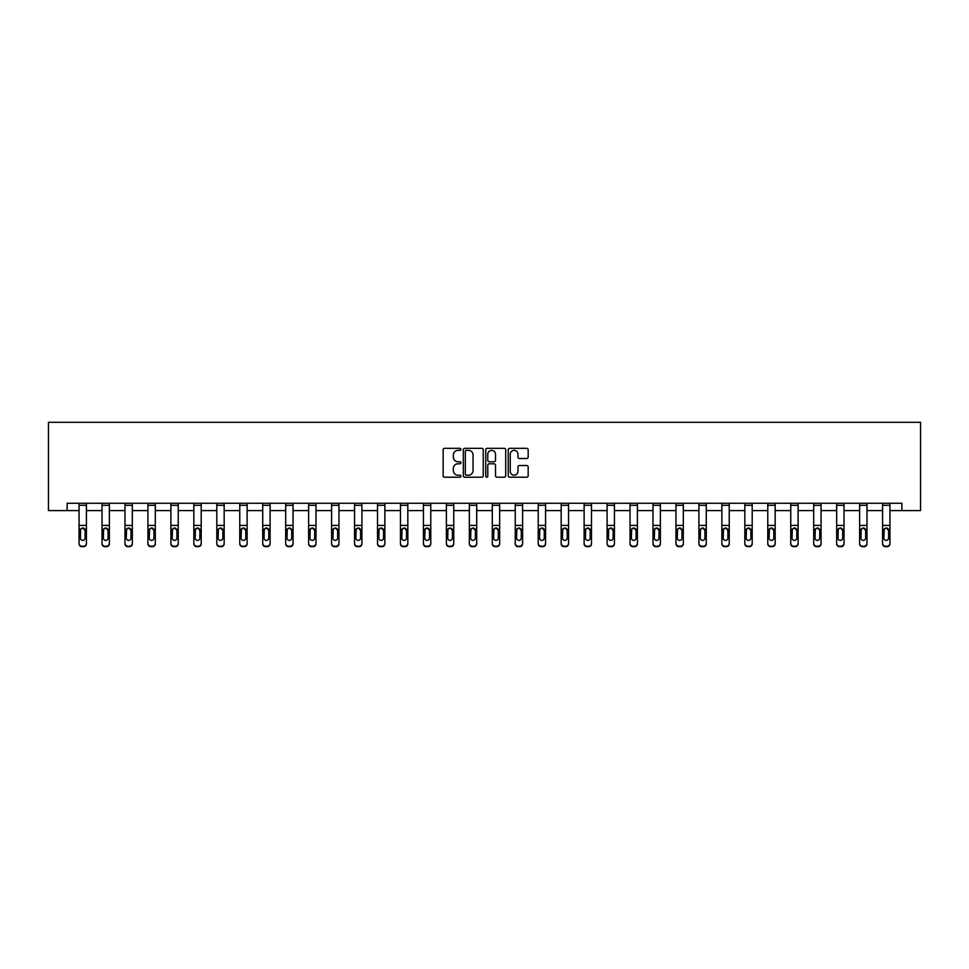 <?xml version="1.0" encoding="UTF-8"?>
<svg xmlns="http://www.w3.org/2000/svg" width="969" height="969" viewBox="0 0 969 969"><rect width="100%" height="100%" fill="white"/><g stroke="black" fill="none" stroke-linecap="round" stroke-linejoin="round"><path stroke-width="1.45" d="M460.953 449.35A1.005 1.005 0 0 0 459.948 448.332L444.589 448.332A1.441 1.441 0 0 0 443.148 449.773L443.148 475.779A1.441 1.441 0 0 0 444.589 477.22L459.948 477.22A1.005 1.005 0 0 0 460.953 476.215A1.005 1.005 0 0 0 459.948 475.198L457.962 475.198A4.627 4.627 0 0 1 453.335 470.583L453.335 468.415A4.627 4.627 0 0 1 457.962 463.788L459.948 463.788A1.005 1.005 0 0 0 460.953 462.782A1.005 1.005 0 0 0 459.948 461.765L457.962 461.765A4.627 4.627 0 0 1 453.335 457.15L453.335 454.982A4.627 4.627 0 0 1 457.962 450.355L459.948 450.355A1.005 1.005 0 0 0 460.953 449.35M526.712 458.519A1.441 1.441 0 0 0 528.166 457.077L528.166 449.773A1.441 1.441 0 0 0 526.712 448.332L509.67 448.332A1.441 1.441 0 0 0 508.228 449.773L508.228 475.779A1.441 1.441 0 0 0 509.67 477.22L526.712 477.22A1.441 1.441 0 0 0 528.166 475.779L528.166 466.973A1.441 1.441 0 0 0 526.712 465.52L519.42 465.52A1.441 1.441 0 0 0 517.979 466.973L517.979 471.334A3.864 3.864 0 0 1 514.115 475.198A3.864 3.864 0 0 1 510.251 471.334L510.251 454.219A3.864 3.864 0 0 1 514.115 450.355A3.864 3.864 0 0 1 517.979 454.219L517.979 457.077A1.441 1.441 0 0 0 519.42 458.519L526.712 458.519M67.14 510.602L67.14 503.25L901.86 503.25L901.86 510.602L920.55 510.602L920.55 422.302L48.45 422.302L48.45 510.602L79.058 510.602M483.24 449.773A1.441 1.441 0 0 0 481.787 448.332L464.745 448.332A1.441 1.441 0 0 0 463.303 449.773L463.303 475.779A1.441 1.441 0 0 0 464.745 477.22L481.787 477.22A1.441 1.441 0 0 0 483.24 475.779L483.24 449.773M487.213 448.332L504.255 448.332A1.441 1.441 0 0 1 505.697 449.773L505.697 475.779A1.441 1.441 0 0 1 504.255 477.22L496.964 477.22A1.441 1.441 0 0 1 495.51 475.779L495.51 465.229A1.441 1.441 0 0 0 494.069 463.788L489.236 463.788A1.441 1.441 0 0 0 487.782 465.229L487.782 476.215A1.005 1.005 0 0 1 486.777 477.22A1.005 1.005 0 0 1 485.76 476.215L485.76 449.773A1.441 1.441 0 0 1 487.213 448.332M86.423 510.602L102.024 510.602M109.376 510.602L124.977 510.602M132.329 510.602L147.93 510.602M155.294 510.602L170.895 510.602M178.248 510.602L193.848 510.602M201.213 510.602L216.802 510.602M224.166 510.602L239.767 510.602M247.119 510.602L262.72 510.602M270.085 510.602L285.685 510.602M293.038 510.602L308.639 510.602M315.991 510.602L331.592 510.602M338.956 510.602L354.557 510.602M361.909 510.602L377.51 510.602M384.875 510.602L400.463 510.602M407.828 510.602L423.429 510.602M430.781 510.602L446.382 510.602M453.746 510.602L469.347 510.602M476.7 510.602L492.3 510.602M499.653 510.602L515.254 510.602M522.618 510.602L538.219 510.602M545.571 510.602L561.172 510.602M568.537 510.602L584.125 510.602M591.49 510.602L607.091 510.602M614.443 510.602L630.044 510.602M637.408 510.602L653.009 510.602M660.361 510.602L675.962 510.602M683.315 510.602L698.915 510.602M706.28 510.602L721.881 510.602M729.233 510.602L744.834 510.602M752.198 510.602L767.787 510.602M775.152 510.602L790.752 510.602M798.105 510.602L813.706 510.602M821.07 510.602L836.671 510.602M844.023 510.602L859.624 510.602M866.976 510.602L882.577 510.602M889.942 510.602L901.86 510.602M466.331 450.355A1.005 1.005 0 0 0 465.326 451.372L465.326 474.192A1.005 1.005 0 0 0 466.331 475.198L468.427 475.198A4.627 4.627 0 0 0 473.054 470.583L473.054 454.982A4.627 4.627 0 0 0 468.427 450.355L466.331 450.355M495.51 454.291A3.864 3.864 0 0 0 491.646 450.428A3.864 3.864 0 0 0 487.782 454.291L487.782 460.323A1.441 1.441 0 0 0 489.236 461.765L494.069 461.765A1.441 1.441 0 0 0 495.51 460.323L495.51 454.291M79.058 505.297L86.423 505.297L86.423 503.274L79.058 503.274L79.058 543.306A2.943 2.919 -0 0 0 82.002 546.225L82.002 546.698A2.943 2.919 180 0 1 79.058 543.766L79.058 543.766A2.943 2.919 180 0 0 82.002 546.698L83.479 546.225A2.943 2.919 -0 0 0 86.423 543.306L86.423 543.766A2.943 2.919 180 0 1 83.479 546.698M86.423 529.68L86.423 543.766M85.09 538.049L85.09 530.309L85.09 538.049A2.35 2.338 180 0 1 82.74 540.387A2.35 2.338 180 0 0 85.09 538.049M80.391 538.522L80.391 538.049A2.35 2.338 180 0 0 82.74 540.387M81.505 528.287L80.391 530.116M83.964 528.287L82.74 527.935L85.09 530.309M86.423 505.297L86.423 543.306M82.002 546.225L83.479 546.225M79.058 529.219L80.645 529.219L80.391 538.049M80.645 529.219L82.74 527.935M102.024 529.68L102.024 543.766A2.943 2.919 180 0 0 104.967 546.698L106.433 546.225A2.943 2.919 -0 0 0 109.376 543.306L109.376 543.766A2.943 2.919 180 0 1 106.433 546.698M108.056 538.049L108.056 530.309L108.056 538.049A2.35 2.338 180 0 1 105.694 540.387A2.35 2.338 180 0 0 108.056 538.049M103.344 538.522L103.344 538.049A2.35 2.338 180 0 0 105.694 540.387M104.47 528.287L103.344 530.116M106.929 528.287L105.694 527.935L108.056 530.309M124.977 529.68L124.977 543.766A2.943 2.919 180 0 0 127.92 546.698L129.386 546.225A2.943 2.919 -0 0 0 132.329 543.306L132.329 543.766A2.943 2.919 180 0 1 129.386 546.698M131.009 538.049L131.009 530.309L131.009 538.049A2.35 2.338 180 0 1 128.659 540.387A2.35 2.338 180 0 0 131.009 538.049M126.297 538.522L126.297 538.049A2.35 2.338 180 0 0 128.659 540.387M127.423 528.287L126.297 530.116M129.882 528.287L128.659 527.935L131.009 530.309M102.024 543.306A2.943 2.919 -0 0 0 104.967 546.225L104.967 546.698A2.943 2.919 180 0 1 102.024 543.766L102.024 503.274L109.376 503.274L109.376 543.306M104.967 546.225L106.433 546.225M102.024 529.219L103.598 529.219L103.344 538.049M103.598 529.219L105.694 527.935M124.977 543.306A2.943 2.919 -0 0 0 127.92 546.225L127.92 546.698A2.943 2.919 180 0 1 124.977 543.766L124.977 503.274L132.329 503.274L132.329 543.306M127.92 546.225L129.386 546.225M124.977 529.219L126.564 529.219L126.297 538.049M126.564 529.219L128.659 527.935M147.93 529.68L147.93 543.766A2.943 2.919 180 0 0 150.873 546.698L152.351 546.225A2.943 2.919 -0 0 0 155.294 543.306L155.294 543.766A2.943 2.919 180 0 1 152.351 546.698M153.962 538.049L153.962 530.309L153.962 538.049A2.35 2.338 180 0 1 151.612 540.387A2.35 2.338 180 0 0 153.962 538.049M149.262 538.522L149.262 538.049A2.35 2.338 180 0 0 151.612 540.387M150.389 528.287L149.262 530.116M152.836 528.287L151.612 527.935L153.962 530.309M170.895 529.68L170.895 543.766A2.943 2.919 180 0 0 173.839 546.698L175.304 546.225A2.943 2.919 -0 0 0 178.248 543.306L178.248 543.766A2.943 2.919 180 0 1 175.304 546.698M176.927 538.049L176.927 530.309L176.927 538.049A2.35 2.338 180 0 1 174.565 540.387A2.35 2.338 180 0 0 176.927 538.049M172.216 538.522L172.216 538.049A2.35 2.338 180 0 0 174.565 540.387M173.342 528.287L172.216 530.116M175.801 528.287L174.565 527.935L176.927 530.309M193.848 529.68L193.848 543.766A2.943 2.919 180 0 0 196.792 546.698L198.27 546.225A2.943 2.919 -0 0 0 201.213 543.306L201.213 543.766A2.943 2.919 180 0 1 198.27 546.698M199.88 538.049L199.88 530.309L199.88 538.049A2.35 2.338 180 0 1 197.531 540.387A2.35 2.338 180 0 0 199.88 538.049M195.169 538.522L195.169 538.049A2.35 2.338 180 0 0 197.531 540.387M196.295 528.287L195.169 530.116M198.754 528.287L197.531 527.935L199.88 530.309M147.93 543.306A2.943 2.919 -0 0 0 150.873 546.225L150.873 546.698A2.943 2.919 180 0 1 147.93 543.766L147.93 503.274L155.294 503.274L155.294 543.306M150.873 546.225L152.351 546.225M147.93 529.219L149.517 529.219L149.262 538.049M149.517 529.219L151.612 527.935M170.895 543.306A2.943 2.919 -0 0 0 173.839 546.225L173.839 546.698A2.943 2.919 180 0 1 170.895 543.766L170.895 503.274L178.248 503.274L178.248 543.306M173.839 546.225L175.304 546.225M170.895 529.219L172.482 529.219L172.216 538.049M172.482 529.219L174.565 527.935M193.848 543.306A2.943 2.919 -0 0 0 196.792 546.225L196.792 546.698A2.943 2.919 180 0 1 193.848 543.766L193.848 503.274L201.213 503.274L201.213 543.306M196.792 546.225L198.27 546.225M193.848 529.219L195.435 529.219L195.169 538.049M195.435 529.219L197.531 527.935M216.802 529.68L216.802 543.766A2.943 2.919 180 0 0 219.745 546.698L221.223 546.225A2.943 2.919 -0 0 0 224.166 543.306L224.166 543.766A2.943 2.919 180 0 1 221.223 546.698M222.846 538.049L222.846 530.309L222.846 538.049A2.35 2.338 180 0 1 220.484 540.387A2.35 2.338 180 0 0 222.846 538.049M218.134 538.522L218.134 538.049A2.35 2.338 180 0 0 220.484 540.387M219.26 528.287L218.134 530.116M221.719 528.287L220.484 527.935L222.846 530.309M216.802 543.306A2.943 2.919 -0 0 0 219.745 546.225L219.745 546.698A2.943 2.919 180 0 1 216.802 543.766L216.802 503.274L224.166 503.274L224.166 543.306M219.745 546.225L221.223 546.225M216.802 529.219L218.388 529.219L218.134 538.049M218.388 529.219L220.484 527.935M239.767 529.68L239.767 543.766A2.943 2.919 180 0 0 242.71 546.698L244.176 546.225A2.943 2.919 -0 0 0 247.119 543.306L247.119 543.766A2.943 2.919 180 0 1 244.176 546.698M245.799 538.049L245.799 530.309L245.799 538.049A2.35 2.338 180 0 1 243.449 540.387A2.35 2.338 180 0 0 245.799 538.049M241.087 538.522L241.087 538.049A2.35 2.338 180 0 0 243.449 540.387M242.214 528.287L241.087 530.116M244.672 528.287L243.449 527.935L245.799 530.309M239.767 543.306A2.943 2.919 -0 0 0 242.71 546.225L242.71 546.698A2.943 2.919 180 0 1 239.767 543.766L239.767 503.274L247.119 503.274L247.119 543.306M242.71 546.225L244.176 546.225M239.767 529.219L241.354 529.219L241.087 538.049M241.354 529.219L243.449 527.935M262.72 529.68L262.72 543.766A2.943 2.919 180 0 0 265.663 546.698L267.141 546.225A2.943 2.919 -0 0 0 270.085 543.306L270.085 543.766A2.943 2.919 180 0 1 267.141 546.698M268.752 538.049L268.752 530.309L268.752 538.049A2.35 2.338 180 0 1 266.402 540.387A2.35 2.338 180 0 0 268.752 538.049M264.053 538.522L264.053 538.049A2.35 2.338 180 0 0 266.402 540.387M265.167 528.287L264.053 530.116M267.626 528.287L266.402 527.935L268.752 530.309M262.72 543.306A2.943 2.919 -0 0 0 265.663 546.225L265.663 546.698A2.943 2.919 180 0 1 262.72 543.766L262.72 503.274L270.085 503.274L270.085 543.306M265.663 546.225L267.141 546.225M262.72 529.219L264.307 529.219L264.053 538.049M264.307 529.219L266.402 527.935M285.685 529.68L285.685 543.766A2.943 2.919 180 0 0 288.629 546.698L290.094 546.225A2.943 2.919 -0 0 0 293.038 543.306L293.038 543.766A2.943 2.919 180 0 1 290.094 546.698M291.717 538.049L291.717 530.309L291.717 538.049A2.35 2.338 180 0 1 289.356 540.387A2.35 2.338 180 0 0 291.717 538.049M287.006 538.522L287.006 538.049A2.35 2.338 180 0 0 289.356 540.387M288.132 528.287L287.006 530.116M290.591 528.287L289.356 527.935L291.717 530.309M285.685 543.306A2.943 2.919 -0 0 0 288.629 546.225L288.629 546.698A2.943 2.919 180 0 1 285.685 543.766L285.685 503.274L293.038 503.274L293.038 543.306M288.629 546.225L290.094 546.225M285.685 529.219L287.26 529.219L287.006 538.049M287.26 529.219L289.356 527.935M308.639 529.68L308.639 543.766A2.943 2.919 180 0 0 311.582 546.698L313.048 546.225A2.943 2.919 -0 0 0 315.991 543.306L315.991 543.766A2.943 2.919 180 0 1 313.048 546.698M314.671 538.049L314.671 530.309L314.671 538.049A2.35 2.338 180 0 1 312.321 540.387A2.35 2.338 180 0 0 314.671 538.049M309.959 538.522L309.959 538.049A2.35 2.338 180 0 0 312.321 540.387M311.085 528.287L309.959 530.116M313.544 528.287L312.321 527.935L314.671 530.309M308.639 543.306A2.943 2.919 -0 0 0 311.582 546.225L311.582 546.698A2.943 2.919 180 0 1 308.639 543.766L308.639 503.274L315.991 503.274L315.991 543.306M311.582 546.225L313.048 546.225M308.639 529.219L310.225 529.219L309.959 538.049M310.225 529.219L312.321 527.935M331.592 529.68L331.592 543.766A2.943 2.919 180 0 0 334.535 546.698L336.013 546.225A2.943 2.919 -0 0 0 338.956 543.306L338.956 543.766A2.943 2.919 180 0 1 336.013 546.698M337.624 538.049L337.624 530.309L337.624 538.049A2.35 2.338 180 0 1 335.274 540.387A2.35 2.338 180 0 0 337.624 538.049M332.924 538.522L332.924 538.049A2.35 2.338 180 0 0 335.274 540.387M334.051 528.287L332.924 530.116M336.497 528.287L335.274 527.935L337.624 530.309M331.592 543.306A2.943 2.919 -0 0 0 334.535 546.225L334.535 546.698A2.943 2.919 180 0 1 331.592 543.766L331.592 503.274L338.956 503.274L338.956 543.306M334.535 546.225L336.013 546.225M331.592 529.219L333.179 529.219L332.924 538.049M333.179 529.219L335.274 527.935M354.557 529.68L354.557 543.766A2.943 2.919 180 0 0 357.5 546.698L358.966 546.225A2.943 2.919 -0 0 0 361.909 543.306L361.909 543.766A2.943 2.919 180 0 1 358.966 546.698M360.589 538.049L360.589 530.309L360.589 538.049A2.35 2.338 180 0 1 358.227 540.387A2.35 2.338 180 0 0 360.589 538.049M355.877 538.522L355.877 538.049A2.35 2.338 180 0 0 358.227 540.387M357.004 528.287L355.877 530.116M359.463 528.287L358.227 527.935L360.589 530.309M354.557 543.306A2.943 2.919 -0 0 0 357.5 546.225L357.5 546.698A2.943 2.919 180 0 1 354.557 543.766L354.557 503.274L361.909 503.274L361.909 543.306M357.5 546.225L358.966 546.225M354.557 529.219L356.144 529.219L355.877 538.049M356.144 529.219L358.227 527.935M377.51 529.68L377.51 543.766A2.943 2.919 180 0 0 380.454 546.698L381.931 546.225A2.943 2.919 -0 0 0 384.875 543.306L384.875 543.766A2.943 2.919 180 0 1 381.931 546.698M383.542 538.049L383.542 530.309L383.542 538.049A2.35 2.338 180 0 1 381.192 540.387A2.35 2.338 180 0 0 383.542 538.049M378.831 538.522L378.831 538.049A2.35 2.338 180 0 0 381.192 540.387M379.957 528.287L378.831 530.116M382.416 528.287L381.192 527.935L383.542 530.309M377.51 543.306A2.943 2.919 -0 0 0 380.454 546.225L380.454 546.698A2.943 2.919 180 0 1 377.51 543.766L377.51 503.274L384.875 503.274L384.875 543.306M380.454 546.225L381.931 546.225M377.51 529.219L379.097 529.219L378.831 538.049M379.097 529.219L381.192 527.935M400.463 529.68L400.463 543.766A2.943 2.919 180 0 0 403.407 546.698L404.885 546.225A2.943 2.919 -0 0 0 407.828 543.306L407.828 543.766A2.943 2.919 180 0 1 404.885 546.698M406.508 538.049L406.508 530.309L406.508 538.049A2.35 2.338 180 0 1 404.146 540.387A2.35 2.338 180 0 0 406.508 538.049M401.796 538.522L401.796 538.049A2.35 2.338 180 0 0 404.146 540.387M402.922 528.287L401.796 530.116M405.381 528.287L404.146 527.935L406.508 530.309M400.463 543.306A2.943 2.919 -0 0 0 403.407 546.225L403.407 546.698A2.943 2.919 180 0 1 400.463 543.766L400.463 503.274L407.828 503.274L407.828 543.306M403.407 546.225L404.885 546.225M400.463 529.219L402.05 529.219L401.796 538.049M402.05 529.219L404.146 527.935M423.429 529.68L423.429 543.766A2.943 2.919 180 0 0 426.372 546.698L427.838 546.225A2.943 2.919 -0 0 0 430.781 543.306L430.781 543.766A2.943 2.919 180 0 1 427.838 546.698M429.461 538.049L429.461 530.309L429.461 538.049A2.35 2.338 180 0 1 427.111 540.387A2.35 2.338 180 0 0 429.461 538.049M424.749 538.522L424.749 538.049A2.35 2.338 180 0 0 427.111 540.387M425.875 528.287L424.749 530.116M428.334 528.287L427.111 527.935L429.461 530.309M423.429 543.306A2.943 2.919 -0 0 0 426.372 546.225L426.372 546.698A2.943 2.919 180 0 1 423.429 543.766L423.429 503.274L430.781 503.274L430.781 543.306M426.372 546.225L427.838 546.225M423.429 529.219L425.016 529.219L424.749 538.049M425.016 529.219L427.111 527.935M446.382 529.68L446.382 543.766A2.943 2.919 180 0 0 449.325 546.698L450.803 546.225A2.943 2.919 -0 0 0 453.746 543.306L453.746 543.766A2.943 2.919 180 0 1 450.803 546.698M452.414 538.049L452.414 530.309L452.414 538.049A2.35 2.338 180 0 1 450.064 540.387A2.35 2.338 180 0 0 452.414 538.049M447.714 538.522L447.714 538.049A2.35 2.338 180 0 0 450.064 540.387M448.829 528.287L447.714 530.116M451.288 528.287L450.064 527.935L452.414 530.309M446.382 543.306A2.943 2.919 -0 0 0 449.325 546.225L449.325 546.698A2.943 2.919 180 0 1 446.382 543.766L446.382 503.274L453.746 503.274L453.746 543.306M449.325 546.225L450.803 546.225M446.382 529.219L447.969 529.219L447.714 538.049M447.969 529.219L450.064 527.935M469.347 529.68L469.347 543.766A2.943 2.919 180 0 0 472.291 546.698L473.756 546.225A2.943 2.919 -0 0 0 476.7 543.306L476.7 543.766A2.943 2.919 180 0 1 473.756 546.698M475.379 538.049L475.379 530.309L475.379 538.049A2.35 2.338 180 0 1 473.017 540.387A2.35 2.338 180 0 0 475.379 538.049M470.668 538.522L470.668 538.049A2.35 2.338 180 0 0 473.017 540.387M471.794 528.287L470.668 530.116M474.253 528.287L473.017 527.935L475.379 530.309M469.347 543.306A2.943 2.919 -0 0 0 472.291 546.225L472.291 546.698A2.943 2.919 180 0 1 469.347 543.766L469.347 503.274L476.7 503.274L476.7 543.306M472.291 546.225L473.756 546.225M469.347 529.219L470.922 529.219L470.668 538.049M470.922 529.219L473.017 527.935M492.3 529.68L492.3 543.766A2.943 2.919 180 0 0 495.244 546.698L496.709 546.225A2.943 2.919 -0 0 0 499.653 543.306L499.653 543.766A2.943 2.919 180 0 1 496.709 546.698M498.332 538.049L498.332 530.309L498.332 538.049A2.35 2.338 180 0 1 495.983 540.387A2.35 2.338 180 0 0 498.332 538.049M493.621 538.522L493.621 538.049A2.35 2.338 180 0 0 495.983 540.387M494.747 528.287L493.621 530.116M497.206 528.287L495.983 527.935L498.332 530.309M492.3 543.306A2.943 2.919 -0 0 0 495.244 546.225L495.244 546.698A2.943 2.919 180 0 1 492.3 543.766L492.3 503.274L499.653 503.274L499.653 543.306M495.244 546.225L496.709 546.225M492.3 529.219L493.887 529.219L493.621 538.049M493.887 529.219L495.983 527.935M515.254 529.68L515.254 543.766A2.943 2.919 180 0 0 518.197 546.698L519.675 546.225A2.943 2.919 -0 0 0 522.618 543.306L522.618 543.766A2.943 2.919 180 0 1 519.675 546.698M521.286 538.049L521.286 530.309L521.286 538.049A2.35 2.338 180 0 1 518.936 540.387A2.35 2.338 180 0 0 521.286 538.049M516.586 538.522L516.586 538.049A2.35 2.338 180 0 0 518.936 540.387M517.712 528.287L516.586 530.116M520.171 528.287L518.936 527.935L521.286 530.309M515.254 543.306A2.943 2.919 -0 0 0 518.197 546.225L518.197 546.698A2.943 2.919 180 0 1 515.254 543.766L515.254 503.274L522.618 503.274L522.618 543.306M518.197 546.225L519.675 546.225M515.254 529.219L516.84 529.219L516.586 538.049M516.84 529.219L518.936 527.935M538.219 529.68L538.219 543.306A2.943 2.919 -0 0 0 541.162 546.225L542.628 546.225A2.943 2.919 -0 0 0 545.571 543.306L545.571 543.766A2.943 2.919 180 0 1 542.628 546.698L542.628 546.225M544.251 538.049L544.251 530.309L544.251 538.049A2.35 2.338 180 0 1 541.889 540.387A2.35 2.338 180 0 0 544.251 538.049M539.539 538.522L539.539 538.049A2.35 2.338 180 0 0 541.889 540.387M540.666 528.287L539.539 530.116M543.124 528.287L541.889 527.935L544.251 530.309M538.219 543.306L538.219 503.274L545.571 503.274L545.571 543.306M541.162 546.225L542.628 546.698M541.162 546.698A2.943 2.919 180 0 1 538.219 543.766M538.219 529.219L539.806 529.219L539.539 538.049M539.806 529.219L541.889 527.935M561.172 529.68L561.172 543.306A2.943 2.919 -0 0 0 564.115 546.225L565.593 546.225A2.943 2.919 -0 0 0 568.537 543.306L568.537 543.766A2.943 2.919 180 0 1 565.593 546.698L565.593 546.225M567.204 538.049L567.204 530.309L567.204 538.049A2.35 2.338 180 0 1 564.854 540.387A2.35 2.338 180 0 0 567.204 538.049M562.492 538.522L562.492 538.049A2.35 2.338 180 0 0 564.854 540.387M563.619 528.287L562.492 530.116M566.078 528.287L564.854 527.935L567.204 530.309M561.172 543.306L561.172 503.274L568.537 503.274L568.537 543.306M564.115 546.225L565.593 546.698M564.115 546.698A2.943 2.919 180 0 1 561.172 543.766M561.172 529.219L562.759 529.219L562.492 538.049M562.759 529.219L564.854 527.935M584.125 529.68L584.125 543.766A2.943 2.919 180 0 0 587.069 546.698L588.546 546.225A2.943 2.919 -0 0 0 591.49 543.306L591.49 543.766A2.943 2.919 180 0 1 588.546 546.698M590.169 538.049L590.169 530.309L590.169 538.049A2.35 2.338 180 0 1 587.808 540.387A2.35 2.338 180 0 0 590.169 538.049M585.458 538.522L585.458 538.049A2.35 2.338 180 0 0 587.808 540.387M586.584 528.287L585.458 530.116M589.043 528.287L587.808 527.935L590.169 530.309M584.125 543.306A2.943 2.919 -0 0 0 587.069 546.225L587.069 546.698A2.943 2.919 180 0 1 584.125 543.766L584.125 503.274L591.49 503.274L591.49 543.306M587.069 546.225L588.546 546.225M584.125 529.219L585.712 529.219L585.458 538.049M585.712 529.219L587.808 527.935M607.091 529.68L607.091 543.306A2.943 2.919 -0 0 0 610.034 546.225L611.5 546.225A2.943 2.919 -0 0 0 614.443 543.306L614.443 543.766A2.943 2.919 180 0 1 611.5 546.698L611.5 546.225M613.123 538.049L613.123 530.309L613.123 538.049A2.35 2.338 180 0 1 610.773 540.387A2.35 2.338 180 0 0 613.123 538.049M608.411 538.522L608.411 538.049A2.35 2.338 180 0 0 610.773 540.387M609.537 528.287L608.411 530.116M611.996 528.287L610.773 527.935L613.123 530.309M607.091 543.306L607.091 503.274L614.443 503.274L614.443 543.306M610.034 546.225L611.5 546.698M610.034 546.698A2.943 2.919 180 0 1 607.091 543.766M607.091 529.219L608.677 529.219L608.411 538.049M608.677 529.219L610.773 527.935M630.044 529.68L630.044 543.766A2.943 2.919 180 0 0 632.987 546.698L634.465 546.225A2.943 2.919 -0 0 0 637.408 543.306L637.408 543.766A2.943 2.919 180 0 1 634.465 546.698M636.076 538.049L636.076 530.309L636.076 538.049A2.35 2.338 180 0 1 633.726 540.387A2.35 2.338 180 0 0 636.076 538.049M631.376 538.522L631.376 538.049A2.35 2.338 180 0 0 633.726 540.387M632.503 528.287L631.376 530.116M634.949 528.287L633.726 527.935L636.076 530.309M630.044 543.306A2.943 2.919 -0 0 0 632.987 546.225L632.987 546.698A2.943 2.919 180 0 1 630.044 543.766L630.044 503.274L637.408 503.274L637.408 543.306M632.987 546.225L634.465 546.225M630.044 529.219L631.631 529.219L631.376 538.049M631.631 529.219L633.726 527.935M653.009 529.68L653.009 543.306A2.943 2.919 -0 0 0 655.952 546.225L657.418 546.225A2.943 2.919 -0 0 0 660.361 543.306L660.361 543.766A2.943 2.919 180 0 1 657.418 546.698L657.418 546.225M659.041 538.049L659.041 530.309L659.041 538.049A2.35 2.338 180 0 1 656.679 540.387A2.35 2.338 180 0 0 659.041 538.049M654.329 538.522L654.329 538.049A2.35 2.338 180 0 0 656.679 540.387M655.456 528.287L654.329 530.116M657.915 528.287L656.679 527.935L659.041 530.309M653.009 543.306L653.009 503.274L660.361 503.274L660.361 543.306M655.952 546.225L657.418 546.698M655.952 546.698A2.943 2.919 180 0 1 653.009 543.766M653.009 529.219L654.584 529.219L654.329 538.049M654.584 529.219L656.679 527.935M675.962 529.68L675.962 543.766A2.943 2.919 180 0 0 678.906 546.698L680.371 546.225A2.943 2.919 -0 0 0 683.315 543.306L683.315 543.766A2.943 2.919 180 0 1 680.371 546.698M681.994 538.049L681.994 530.309L681.994 538.049A2.35 2.338 180 0 1 679.644 540.387A2.35 2.338 180 0 0 681.994 538.049M677.283 538.522L677.283 538.049A2.35 2.338 180 0 0 679.644 540.387M678.409 528.287L677.283 530.116M680.868 528.287L679.644 527.935L681.994 530.309M675.962 543.306A2.943 2.919 -0 0 0 678.906 546.225L678.906 546.698A2.943 2.919 180 0 1 675.962 543.766L675.962 503.274L683.315 503.274L683.315 543.306M678.906 546.225L680.371 546.225M675.962 529.219L677.549 529.219L677.283 538.049M677.549 529.219L679.644 527.935M698.915 529.68L698.915 543.766A2.943 2.919 180 0 0 701.859 546.698L703.337 546.225A2.943 2.919 -0 0 0 706.28 543.306L706.28 543.766A2.943 2.919 180 0 1 703.337 546.698M704.947 538.049L704.947 530.309L704.947 538.049A2.35 2.338 180 0 1 702.598 540.387A2.35 2.338 180 0 0 704.947 538.049M700.248 538.522L700.248 538.049A2.35 2.338 180 0 0 702.598 540.387M701.374 528.287L700.248 530.116M703.833 528.287L702.598 527.935L704.947 530.309M698.915 543.306A2.943 2.919 -0 0 0 701.859 546.225L701.859 546.698A2.943 2.919 180 0 1 698.915 543.766L698.915 503.274L706.28 503.274L706.28 543.306M701.859 546.225L703.337 546.225M698.915 529.219L700.502 529.219L700.248 538.049M700.502 529.219L702.598 527.935M721.881 529.68L721.881 543.766A2.943 2.919 180 0 0 724.824 546.698L726.29 546.225A2.943 2.919 -0 0 0 729.233 543.306L729.233 543.766A2.943 2.919 180 0 1 726.29 546.698M727.913 538.049L727.913 530.309L727.913 538.049A2.35 2.338 180 0 1 725.551 540.387A2.35 2.338 180 0 0 727.913 538.049M723.201 538.522L723.201 538.049A2.35 2.338 180 0 0 725.551 540.387M724.327 528.287L723.201 530.116M726.786 528.287L725.551 527.935L727.913 530.309M721.881 543.306A2.943 2.919 -0 0 0 724.824 546.225L724.824 546.698A2.943 2.919 180 0 1 721.881 543.766L721.881 503.274L729.233 503.274L729.233 543.306M724.824 546.225L726.29 546.225M721.881 529.219L723.468 529.219L723.201 538.049M723.468 529.219L725.551 527.935M744.834 529.68L744.834 543.306A2.943 2.919 -0 0 0 747.777 546.225L749.255 546.225A2.943 2.919 -0 0 0 752.198 543.306L752.198 543.766A2.943 2.919 180 0 1 749.255 546.698L749.255 546.225M750.866 538.049L750.866 530.309L750.866 538.049A2.35 2.338 180 0 1 748.516 540.387A2.35 2.338 180 0 0 750.866 538.049M746.154 538.522L746.154 538.049A2.35 2.338 180 0 0 748.516 540.387M747.281 528.287L746.154 530.116M749.74 528.287L748.516 527.935L750.866 530.309M744.834 543.306L744.834 503.274L752.198 503.274L752.198 543.306M747.777 546.225L749.255 546.698M747.777 546.698A2.943 2.919 180 0 1 744.834 543.766M744.834 529.219L746.421 529.219L746.154 538.049M746.421 529.219L748.516 527.935M767.787 529.68L767.787 543.306A2.943 2.919 -0 0 0 770.73 546.225L772.208 546.225A2.943 2.919 -0 0 0 775.152 543.306L775.152 543.766A2.943 2.919 180 0 1 772.208 546.698L772.208 546.225M773.831 538.049L773.831 530.309L773.831 538.049A2.35 2.338 180 0 1 771.469 540.387A2.35 2.338 180 0 0 773.831 538.049M769.12 538.522L769.12 538.049A2.35 2.338 180 0 0 771.469 540.387M770.246 528.287L769.12 530.116M772.705 528.287L771.469 527.935L773.831 530.309M767.787 543.306L767.787 503.274L775.152 503.274L775.152 543.306M770.73 546.225L772.208 546.698M770.73 546.698A2.943 2.919 180 0 1 767.787 543.766M767.787 529.219L769.374 529.219L769.12 538.049M769.374 529.219L771.469 527.935M790.752 529.68L790.752 543.306A2.943 2.919 -0 0 0 793.696 546.225L795.161 546.225A2.943 2.919 -0 0 0 798.105 543.306L798.105 543.766A2.943 2.919 180 0 1 795.161 546.698L795.161 546.225M796.784 538.049L796.784 530.309L796.784 538.049A2.35 2.338 180 0 1 794.435 540.387A2.35 2.338 180 0 0 796.784 538.049M792.073 538.522L792.073 538.049A2.35 2.338 180 0 0 794.435 540.387M793.199 528.287L792.073 530.116M795.658 528.287L794.435 527.935L796.784 530.309M790.752 543.306L790.752 503.274L798.105 503.274L798.105 543.306M793.696 546.225L795.161 546.698M793.696 546.698A2.943 2.919 180 0 1 790.752 543.766M790.752 529.219L792.339 529.219L792.073 538.049M792.339 529.219L794.435 527.935M813.706 529.68L813.706 543.766A2.943 2.919 180 0 0 816.649 546.698L818.127 546.225A2.943 2.919 -0 0 0 821.07 543.306L821.07 543.766A2.943 2.919 180 0 1 818.127 546.698M819.738 538.049L819.738 530.309L819.738 538.049A2.35 2.338 180 0 1 817.388 540.387A2.35 2.338 180 0 0 819.738 538.049M815.038 538.522L815.038 538.049A2.35 2.338 180 0 0 817.388 540.387M816.164 528.287L815.038 530.116M818.611 528.287L817.388 527.935L819.738 530.309M813.706 543.306A2.943 2.919 -0 0 0 816.649 546.225L816.649 546.698A2.943 2.919 180 0 1 813.706 543.766L813.706 503.274L821.07 503.274L821.07 543.306M816.649 546.225L818.127 546.225M813.706 529.219L815.292 529.219L815.038 538.049M815.292 529.219L817.388 527.935M836.671 529.68L836.671 543.766A2.943 2.919 180 0 0 839.614 546.698L841.08 546.225A2.943 2.919 -0 0 0 844.023 543.306L844.023 543.766A2.943 2.919 180 0 1 841.08 546.698M842.703 538.049L842.703 530.309L842.703 538.049A2.35 2.338 180 0 1 840.341 540.387A2.35 2.338 180 0 0 842.703 538.049M837.991 538.522L837.991 538.049A2.35 2.338 180 0 0 840.341 540.387M839.118 528.287L837.991 530.116M841.576 528.287L840.341 527.935L842.703 530.309M836.671 543.306A2.943 2.919 -0 0 0 839.614 546.225L839.614 546.698A2.943 2.919 180 0 1 836.671 543.766L836.671 503.274L844.023 503.274L844.023 543.306M839.614 546.225L841.08 546.225M836.671 529.219L838.246 529.219L837.991 538.049M838.246 529.219L840.341 527.935M859.624 529.68L859.624 543.306A2.943 2.919 -0 0 0 862.567 546.225L864.033 546.225A2.943 2.919 -0 0 0 866.976 543.306L866.976 543.766A2.943 2.919 180 0 1 864.033 546.698L864.033 546.225M865.656 538.049L865.656 530.309L865.656 538.049A2.35 2.338 180 0 1 863.306 540.387A2.35 2.338 180 0 0 865.656 538.049M860.944 538.522L860.944 538.049A2.35 2.338 180 0 0 863.306 540.387M862.071 528.287L860.944 530.116M864.53 528.287L863.306 527.935L865.656 530.309M859.624 543.306L859.624 503.274L866.976 503.274L866.976 543.306M862.567 546.225L864.033 546.698M862.567 546.698A2.943 2.919 180 0 1 859.624 543.766M859.624 529.219L861.211 529.219L860.944 538.049M861.211 529.219L863.306 527.935M882.577 529.68L882.577 543.306A2.943 2.919 -0 0 0 885.521 546.225L886.998 546.225A2.943 2.919 -0 0 0 889.942 543.306L889.942 543.766A2.943 2.919 180 0 1 886.998 546.698L886.998 546.225M888.609 538.049L888.609 530.309L888.609 538.049A2.35 2.338 180 0 1 886.26 540.387A2.35 2.338 180 0 0 888.609 538.049M883.91 538.522L883.91 538.049A2.35 2.338 180 0 0 886.26 540.387M885.036 528.287L883.91 530.116M887.495 528.287L886.26 527.935L888.609 530.309M882.577 543.306L882.577 503.274L889.942 503.274L889.942 543.306M885.521 546.225L886.998 546.698M885.521 546.698A2.943 2.919 180 0 1 882.577 543.766M882.577 529.219L884.164 529.219L883.91 538.049M884.164 529.219L886.26 527.935M84.836 529.219L86.423 529.219M79.058 525.416L86.423 525.416M107.789 529.219L109.376 529.219M102.024 525.416L109.376 525.416M102.024 505.297L109.376 505.297M130.754 529.219L132.329 529.219M124.977 525.416L132.329 525.416M124.977 505.297L132.329 505.297M153.708 529.219L155.294 529.219M147.93 525.416L155.294 525.416M147.93 505.297L155.294 505.297M176.661 529.219L178.248 529.219M170.895 525.416L178.248 525.416M170.895 505.297L178.248 505.297M199.626 529.219L201.213 529.219M193.848 525.416L201.213 525.416M193.848 505.297L201.213 505.297M222.579 529.219L224.166 529.219M216.802 525.416L224.166 525.416M216.802 505.297L224.166 505.297M245.532 529.219L247.119 529.219M239.767 525.416L247.119 525.416M239.767 505.297L247.119 505.297M268.498 529.219L270.085 529.219M262.72 525.416L270.085 525.416M262.72 505.297L270.085 505.297M291.451 529.219L293.038 529.219M285.685 525.416L293.038 525.416M285.685 505.297L293.038 505.297M314.416 529.219L315.991 529.219M308.639 525.416L315.991 525.416M308.639 505.297L315.991 505.297M337.369 529.219L338.956 529.219M331.592 525.416L338.956 525.416M331.592 505.297L338.956 505.297M360.323 529.219L361.909 529.219M354.557 525.416L361.909 525.416M354.557 505.297L361.909 505.297M383.288 529.219L384.875 529.219M377.51 525.416L384.875 525.416M377.51 505.297L384.875 505.297M406.241 529.219L407.828 529.219M400.463 525.416L407.828 525.416M400.463 505.297L407.828 505.297M429.194 529.219L430.781 529.219M423.429 525.416L430.781 525.416M423.429 505.297L430.781 505.297M452.16 529.219L453.746 529.219M446.382 525.416L453.746 525.416M446.382 505.297L453.746 505.297M475.113 529.219L476.7 529.219M469.347 525.416L476.7 525.416M469.347 505.297L476.7 505.297M498.078 529.219L499.653 529.219M492.3 525.416L499.653 525.416M492.3 505.297L499.653 505.297M521.031 529.219L522.618 529.219M515.254 525.416L522.618 525.416M515.254 505.297L522.618 505.297M543.984 529.219L545.571 529.219M538.219 525.416L545.571 525.416M538.219 505.297L545.571 505.297M566.95 529.219L568.537 529.219M561.172 525.416L568.537 525.416M561.172 505.297L568.537 505.297M589.903 529.219L591.49 529.219M584.125 525.416L591.49 525.416M584.125 505.297L591.49 505.297M612.856 529.219L614.443 529.219M607.091 525.416L614.443 525.416M607.091 505.297L614.443 505.297M635.821 529.219L637.408 529.219M630.044 525.416L637.408 525.416M630.044 505.297L637.408 505.297M658.775 529.219L660.361 529.219M653.009 525.416L660.361 525.416M653.009 505.297L660.361 505.297M681.74 529.219L683.315 529.219M675.962 525.416L683.315 525.416M675.962 505.297L683.315 505.297M704.693 529.219L706.28 529.219M698.915 525.416L706.28 525.416M698.915 505.297L706.28 505.297M727.646 529.219L729.233 529.219M721.881 525.416L729.233 525.416M721.881 505.297L729.233 505.297M750.612 529.219L752.198 529.219M744.834 525.416L752.198 525.416M744.834 505.297L752.198 505.297M773.565 529.219L775.152 529.219M767.787 525.416L775.152 525.416M767.787 505.297L775.152 505.297M796.518 529.219L798.105 529.219M790.752 525.416L798.105 525.416M790.752 505.297L798.105 505.297M819.483 529.219L821.07 529.219M813.706 525.416L821.07 525.416M813.706 505.297L821.07 505.297M842.436 529.219L844.023 529.219M836.671 525.416L844.023 525.416M836.671 505.297L844.023 505.297M865.402 529.219L866.976 529.219M859.624 525.416L866.976 525.416M859.624 505.297L866.976 505.297M888.355 529.219L889.942 529.219M882.577 525.416L889.942 525.416M882.577 505.297L889.942 505.297"/></g></svg>
